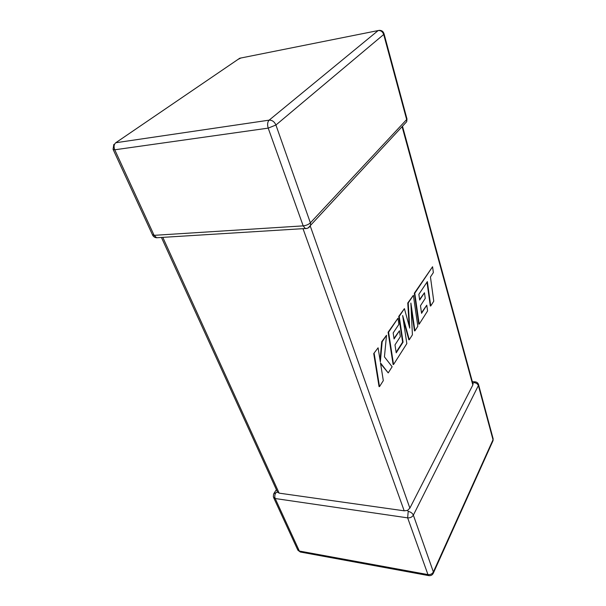 <?xml version="1.0" encoding="UTF-8"?>
<svg xmlns="http://www.w3.org/2000/svg" width="606" height="606" viewBox="0 0 606 606"><rect width="100%" height="100%" fill="white"/><g stroke="black" fill="none" stroke-linecap="round" stroke-linejoin="round"><path stroke-width="0.91" d="M275.821 492.678C274.707 494.625 274.495 496.579 275.192 498.533L299.349 551.043L427.957 574.594L407.656 517.865L275.192 498.533L273.336 496.973L273.617 493.807L277.427 492.095L279.146 493.148L404.187 510.82L303.045 228.773M472.877 383.621L472.832 385.015L409.868 508.123L407.565 510.403L404.187 510.82M492.663 441.479L493.186 438.941L478.657 385.007L413.36 515.145L433.373 571.95L493.019 439.767L478.46 385.802C477.755 383.969 476.286 382.909 474.051 382.621L472.794 383.325M408.202 511.388L407.656 517.865C410.201 518.016 412.11 517.115 413.36 515.145C412.436 513.184 410.716 511.926 408.202 511.388L407.565 510.403M430.73 305.977L433.767 301.205L430.442 276.965L433.358 272.571L432.57 266.746L414.769 293.236L419.2 324.142L427.586 310.939L426.775 305.204L421.564 313.317L420.481 305.719L425.253 298.379L424.465 292.751L419.67 300.046L418.86 294.289L427.359 281.608L430.73 305.977L430.305 305.977L427.003 282.138M432.57 266.746L414.33 293.236L418.761 324.134L419.2 324.142M414.769 293.236L414.33 293.236M426.775 305.204L421.488 312.764M424.465 292.751L419.594 299.5M413.368 295.311L408.209 302.992L409.732 328.104L404.414 308.636L399.202 316.4L403.066 342.14L396.21 352.821L394.991 344.89L400.339 336.663L399.452 330.785L394.074 338.959L393.165 332.944L398.892 324.339L397.96 318.241L388.567 332.217L393.552 364.509L406.831 343.602L402.657 315.529L409.285 339.746L412.413 334.815L410.876 303.061L414.921 330.876L417.829 326.286L413.368 295.311L407.77 302.992L409.164 326.028M408.209 302.992L407.77 302.992M404.414 308.636L398.756 316.393L402.619 342.132L396.119 352.245M399.202 316.4L398.756 316.393M403.066 342.14L402.619 342.132M399.452 330.785L393.991 338.39M397.96 318.241L388.113 332.209L393.105 364.494L393.552 364.509M388.567 332.217L388.113 332.209M403.179 319.089L408.845 339.739L409.285 339.746M411.095 307.606L414.481 330.868L414.921 330.876M388.219 372.91L392.135 366.744L384.439 356.873L386.514 335.277L382.166 341.746L380.341 361.888L378.091 347.806L373.735 353.586L379.053 386.59L379.507 386.62L383.31 380.636L380.485 362.918L388.219 372.91L380.598 363.645M374.197 353.601L379.507 386.62M386.514 335.277L381.704 341.731L380.045 360.04M382.166 341.746L381.704 341.731M378.091 347.806L373.735 353.586M162.802 237.37L279.146 493.148M268.2 128.124L114.746 149.796L154.106 235.34L303.182 225.871L268.2 128.124C267.178 124.601 267.488 121.942 269.132 120.155L378.159 30.558L239.734 58.237L115.769 142.743L269.132 120.155C272.17 120.064 274.435 121.685 275.919 125.018L310.378 222.841L406.649 119.549L383.704 34.489L275.919 125.018L268.2 128.124M472.832 385.015L402.096 126.654M310.325 226.22L409.868 508.123M433.093 573.655L433.373 571.95C432.222 573.943 430.411 574.821 427.957 574.594L428.768 575.624C431.033 575.889 432.608 574.935 433.502 572.768L493.079 440.554L493.004 438.267M428.768 575.624L300.318 552.021L297.493 549.377L273.723 497.814M474.051 382.621L475.165 381.825C477.066 382.091 478.225 383.151 478.657 385.007L478.513 384.424M378.159 30.558C380.81 30.33 382.659 31.641 383.704 34.489L384.09 34.012C383.371 31.474 381.735 30.262 379.189 30.361L378.159 30.558M384.022 33.731L406.982 118.973L406.694 121.7L404.338 124.245M406.876 118.579L406.694 121.7L310.636 225.243L310.378 222.841C308.552 224.515 306.151 225.523 303.182 225.871L305.416 228.621C307.787 228.545 309.522 227.417 310.636 225.243L308.249 227.879M238.044 59.388L240.9 58.002M113.822 144.417L113.064 149.318L114.746 149.796C113.595 146.728 113.936 144.379 115.769 142.743M306.992 228.417L156.636 237.749L154.106 235.34L152.356 234.537L113.254 149.727M158.166 237.65L156.636 237.749C154.772 237.59 153.416 236.688 152.56 235.045M274.23 492.898L276.412 489.701M297.834 550.172L300.318 552.021M472.347 381.689L474.854 381.81M161.438 237.454L277.298 491.64M402.49 126.23L473.036 384.204"/></g></svg>
